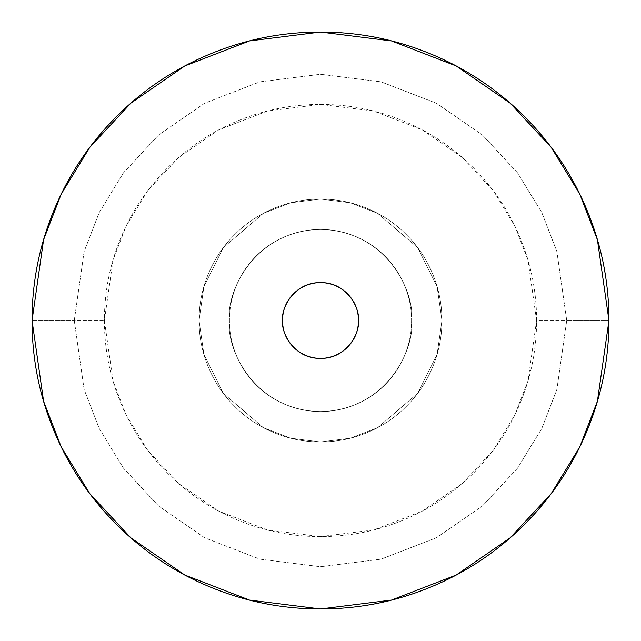 <?xml version="1.0" encoding="UTF-8"?>
<svg xmlns="http://www.w3.org/2000/svg" width="641" height="641" viewBox="0 0 641 641"><rect width="100%" height="100%" fill="white"/><g stroke="black" fill="none" stroke-linecap="round" stroke-linejoin="round"><path stroke-width="0.48" stroke-dasharray="3.21 2.4" d="M74.268 320.5L84.123 251.552L99.171 212.604L123.513 172.766L158.591 134.987L204.623 103.241L259.893 81.848L320.5 74.268L381.107 81.848L436.377 103.241L482.409 134.987L517.487 172.766L541.829 212.604L556.877 251.552L566.732 320.5L536.605 320.5L527.96 259.99L514.747 225.8L493.378 190.842L462.594 157.686L422.195 129.819L373.695 111.045L320.5 104.395L267.305 111.045L218.805 129.819L178.406 157.686L147.622 190.842L126.253 225.8L113.04 259.99L104.395 320.5L32.05 320.5L74.268 320.5L84.123 389.448L99.171 428.396L123.513 468.234L158.591 506.013L204.623 537.759L259.893 559.152L320.5 566.732L381.107 559.152L436.377 537.759L482.409 506.013L517.487 468.234L541.829 428.396L556.877 389.448L566.732 320.5L556.877 251.552L541.829 212.604L517.487 172.766L482.409 134.987L436.377 103.241L381.107 81.848L320.5 74.268L259.893 81.848L204.623 103.241L158.591 134.987L123.513 172.766L99.171 212.604L84.123 251.552L74.268 320.5L104.395 320.5L113.04 381.01L126.253 415.2L147.622 450.158L178.406 483.314L218.805 511.181L267.305 529.955L320.5 536.605L373.695 529.955L422.195 511.181L462.594 483.314L493.378 450.158L514.747 415.2L527.96 381.01L536.605 320.5L608.95 320.5L566.732 320.5L556.877 389.448L541.829 428.396L517.487 468.234L482.409 506.013L436.377 537.759L381.107 559.152L320.5 566.732L259.893 559.152L204.623 537.759L158.591 506.013L123.513 468.234L99.171 428.396L84.123 389.448L74.268 320.5M282.545 320.5C281.022 331.605 292.408 357.934 320.5 358.455C348.592 357.934 359.978 331.605 358.455 320.5C358.455 330.98 354.745 339.93 347.334 347.334C339.93 354.745 330.98 358.455 320.5 358.455C310.02 358.455 301.07 354.745 293.666 347.334C286.255 339.93 282.545 330.98 282.545 320.5C282.545 310.02 286.255 301.07 293.666 293.666C301.07 286.255 310.02 282.545 320.5 282.545C330.98 282.545 339.93 286.255 347.334 293.666C354.745 301.07 358.455 310.02 358.455 320.5C359.978 309.395 348.592 283.066 320.5 282.545C292.408 283.066 281.022 309.395 282.545 320.5C281.022 331.605 292.408 357.934 320.5 358.455C348.592 357.934 359.978 331.605 358.455 320.5C359.978 331.605 348.592 357.934 320.5 358.455C292.408 357.934 281.022 331.605 282.545 320.5C282.545 330.98 286.255 339.93 293.666 347.334C301.07 354.745 310.02 358.455 320.5 358.455C330.98 358.455 339.93 354.745 347.334 347.334C354.745 339.93 358.455 330.98 358.455 320.5C358.455 310.02 354.745 301.07 347.334 293.666C339.93 286.255 330.98 282.545 320.5 282.545C310.02 282.545 301.07 286.255 293.666 293.666C286.255 301.07 282.545 310.02 282.545 320.5C282.545 310.02 286.255 301.07 293.666 293.666C301.07 286.255 310.02 282.545 320.5 282.545C330.98 282.545 339.93 286.255 347.334 293.666C354.745 301.07 358.455 310.02 358.455 320.5C358.455 330.98 354.745 339.93 347.334 347.334C339.93 354.745 330.98 358.455 320.5 358.455C310.02 358.455 301.07 354.745 293.666 347.334C286.255 339.93 282.545 330.98 282.545 320.5C281.022 309.395 292.408 283.066 320.5 282.545C348.592 283.066 359.978 309.395 358.455 320.5C359.978 309.395 348.592 283.066 320.5 282.545C292.408 283.066 281.022 309.395 282.545 320.5M199.047 320.5L203.902 354.505L223.34 393.374L263.347 427.667L290.605 438.212L320.5 441.953L350.395 438.212L377.653 427.667L417.66 393.374L437.098 354.505L441.953 320.5L437.098 354.505L417.66 393.374L377.653 427.667L350.395 438.212L320.5 441.953L290.605 438.212L263.347 427.667L223.34 393.374L203.902 354.505L199.047 320.5C199.047 304.395 202.131 288.899 208.293 274.019C214.455 259.14 223.228 246.008 234.622 234.622C246.008 223.228 259.14 214.455 274.019 208.293C288.899 202.131 304.395 199.047 320.5 199.047C336.605 199.047 352.101 202.131 366.981 208.293C381.86 214.455 394.992 223.228 406.378 234.622C417.772 246.008 426.545 259.14 432.707 274.019C438.869 288.899 441.953 304.395 441.953 320.5C441.953 336.605 438.869 352.101 432.707 366.981C426.545 381.86 417.772 394.992 406.378 406.378C394.992 417.772 381.86 426.545 366.981 432.707C352.101 438.869 336.605 441.953 320.5 441.953C304.395 441.953 288.899 438.869 274.019 432.707C259.14 426.545 246.008 417.772 234.622 406.378C223.228 394.992 214.455 381.86 208.293 366.981C202.131 352.101 199.047 336.605 199.047 320.5L203.902 286.495L223.34 247.626L263.347 213.333L290.605 202.788L320.5 199.047L350.395 202.788L377.653 213.333L417.66 247.626L437.098 286.495L441.953 320.5L437.098 286.495L417.66 247.626L377.653 213.333L350.395 202.788L320.5 199.047L290.605 202.788L263.347 213.333L223.34 247.626L203.902 286.495L199.047 320.5C199.047 336.605 202.131 352.101 208.293 366.981C214.455 381.86 223.228 394.992 234.622 406.378C246.008 417.772 259.14 426.545 274.019 432.707C288.899 438.869 304.395 441.953 320.5 441.953C336.605 441.953 352.101 438.869 366.981 432.707C381.86 426.545 394.992 417.772 406.378 406.378C417.772 394.992 426.545 381.86 432.707 366.981C438.869 352.101 441.953 336.605 441.953 320.5C441.953 304.395 438.869 288.899 432.707 274.019C426.545 259.14 417.772 246.008 406.378 234.622C394.992 223.228 381.86 214.455 366.981 208.293C352.101 202.131 336.605 199.047 320.5 199.047C304.395 199.047 288.899 202.131 274.019 208.293C259.14 214.455 246.008 223.228 234.622 234.622C223.228 246.008 214.455 259.14 208.293 274.019C202.131 288.899 199.047 304.395 199.047 320.5L203.902 286.495L223.34 247.626L263.347 213.333L290.605 202.788L320.5 199.047L350.395 202.788L377.653 213.333L417.66 247.626L437.098 286.495L441.953 320.5L437.098 286.495L417.66 247.626L377.653 213.333L350.395 202.788L320.5 199.047L290.605 202.788L263.347 213.333L223.34 247.626L203.902 286.495L199.047 320.5C199.047 304.395 202.131 288.899 208.293 274.019C214.455 259.14 223.228 246.008 234.622 234.622C246.008 223.228 259.14 214.455 274.019 208.293C288.899 202.131 304.395 199.047 320.5 199.047C336.605 199.047 352.101 202.131 366.981 208.293C381.86 214.455 394.992 223.228 406.378 234.622C417.772 246.008 426.545 259.14 432.707 274.019C438.869 288.899 441.953 304.395 441.953 320.5C441.953 336.605 438.869 352.101 432.707 366.981C426.545 381.86 417.772 394.992 406.378 406.378C394.992 417.772 381.86 426.545 366.981 432.707C352.101 438.869 336.605 441.953 320.5 441.953C304.395 441.953 288.899 438.869 274.019 432.707C259.14 426.545 246.008 417.772 234.622 406.378C223.228 394.992 214.455 381.86 208.293 366.981C202.131 352.101 199.047 336.605 199.047 320.5L203.902 354.505L223.34 393.374L263.347 427.667L290.605 438.212L320.5 441.953L350.395 438.212L377.653 427.667L417.66 393.374L437.098 354.505L441.953 320.5L437.098 354.505L417.66 393.374L377.653 427.667L350.395 438.212L320.5 441.953L290.605 438.212L263.347 427.667L223.34 393.374L203.902 354.505L199.047 320.5C199.047 336.605 202.131 352.101 208.293 366.981C214.455 381.86 223.228 394.992 234.622 406.378C246.008 417.772 259.14 426.545 274.019 432.707C288.899 438.869 304.395 441.953 320.5 441.953C336.605 441.953 352.101 438.869 366.981 432.707C381.86 426.545 394.992 417.772 406.378 406.378C417.772 394.992 426.545 381.86 432.707 366.981C438.869 352.101 441.953 336.605 441.953 320.5C441.953 304.395 438.869 288.899 432.707 274.019C426.545 259.14 417.772 246.008 406.378 234.622C394.992 223.228 381.86 214.455 366.981 208.293C352.101 202.131 336.605 199.047 320.5 199.047C304.395 199.047 288.899 202.131 274.019 208.293C259.14 214.455 246.008 223.228 234.622 234.622C223.228 246.008 214.455 259.14 208.293 274.019C202.131 288.899 199.047 304.395 199.047 320.5M229.414 320.5C225.752 347.142 253.083 410.344 320.5 411.586C387.917 410.344 415.248 347.142 411.586 320.5C415.248 347.142 387.917 410.344 320.5 411.586C253.083 410.344 225.752 347.142 229.414 320.5C225.752 293.858 253.083 230.656 320.5 229.414C387.917 230.656 415.248 293.858 411.586 320.5C415.248 293.858 387.917 230.656 320.5 229.414C253.083 230.656 225.752 293.858 229.414 320.5C229.414 332.583 231.721 344.201 236.345 355.362C240.968 366.516 247.546 376.371 256.088 384.912C264.629 393.454 274.484 400.032 285.638 404.655C296.799 409.279 308.417 411.586 320.5 411.586C332.583 411.586 344.201 409.279 355.362 404.655C366.516 400.032 376.371 393.454 384.912 384.912C393.454 376.371 400.032 366.516 404.655 355.362C409.279 344.201 411.586 332.583 411.586 320.5C411.586 308.417 409.279 296.799 404.655 285.638C400.032 274.484 393.454 264.629 384.912 256.088C376.371 247.546 366.516 240.968 355.362 236.345C344.201 231.721 332.583 229.414 320.5 229.414C308.417 229.414 296.799 231.721 285.638 236.345C274.484 240.968 264.629 247.546 256.088 256.088C247.546 264.629 240.968 274.484 236.345 285.638C231.721 296.799 229.414 308.417 229.414 320.5C229.414 308.417 231.721 296.799 236.345 285.638C240.968 274.484 247.546 264.629 256.088 256.088C264.629 247.546 274.484 240.968 285.638 236.345C296.799 231.721 308.417 229.414 320.5 229.414C332.583 229.414 344.201 231.721 355.362 236.345C366.516 240.968 376.371 247.546 384.912 256.088C393.454 264.629 400.032 274.484 404.655 285.638C409.279 296.799 411.586 308.417 411.586 320.5C411.586 332.583 409.279 344.201 404.655 355.362C400.032 366.516 393.454 376.371 384.912 384.912C376.371 393.454 366.516 400.032 355.362 404.655C344.201 409.279 332.583 411.586 320.5 411.586C308.417 411.586 296.799 409.279 285.638 404.655C274.484 400.032 264.629 393.454 256.088 384.912C247.546 376.371 240.968 366.516 236.345 355.362C231.721 344.201 229.414 332.583 229.414 320.5M104.395 320.5C104.395 349.161 109.883 376.724 120.845 403.197C131.814 429.67 147.43 453.043 167.694 473.306C187.957 493.57 211.33 509.186 237.803 520.155C264.276 531.117 291.839 536.605 320.5 536.605C349.161 536.605 376.724 531.117 403.197 520.155C429.67 509.186 453.043 493.57 473.306 473.306C493.57 453.043 509.186 429.67 520.155 403.197C531.117 376.724 536.605 349.161 536.605 320.5C536.605 291.839 531.117 264.276 520.155 237.803C509.186 211.33 493.57 187.957 473.306 167.694C453.043 147.43 429.67 131.814 403.197 120.845C376.724 109.883 349.161 104.395 320.5 104.395C291.839 104.395 264.276 109.883 237.803 120.845C211.33 131.814 187.957 147.43 167.694 167.694C147.43 187.957 131.814 211.33 120.845 237.803C109.883 264.276 104.395 291.839 104.395 320.5"/><path stroke-width="0.96" d="M32.05 320.5L43.588 239.734L61.216 194.103L89.74 147.43L130.836 103.177L184.76 65.983L249.493 40.928L320.5 32.05L391.507 40.928L456.24 65.983L510.164 103.177L551.26 147.43L579.784 194.103L597.412 239.734L608.95 320.5C608.95 358.752 601.635 395.545 586.996 430.888C572.357 466.223 551.508 497.416 524.466 524.466C497.416 551.508 466.223 572.357 430.888 586.996C395.545 601.635 358.752 608.95 320.5 608.95C282.248 608.95 245.455 601.635 210.112 586.996C174.777 572.357 143.584 551.508 116.534 524.466C89.492 497.416 68.643 466.223 54.004 430.888C39.365 395.545 32.05 358.752 32.05 320.5C32.05 282.248 39.365 245.455 54.004 210.112C68.643 174.777 89.492 143.584 116.534 116.534C143.584 89.492 174.777 68.643 210.112 54.004C245.455 39.365 282.248 32.05 320.5 32.05C358.752 32.05 395.545 39.365 430.888 54.004C466.223 68.643 497.416 89.492 524.466 116.534C551.508 143.584 572.357 174.777 586.996 210.112C601.635 245.455 608.95 282.248 608.95 320.5L597.412 401.266L579.784 446.897L551.26 493.57L510.164 537.823L456.24 575.017L391.507 600.072L320.5 608.95L249.493 600.072L184.76 575.017L130.836 537.823L89.74 493.57L61.216 446.897L43.588 401.266L32.05 320.5M358.455 320.5C359.978 331.605 348.592 357.934 320.5 358.455C292.408 357.934 281.022 331.605 282.545 320.5C281.022 309.395 292.408 283.066 320.5 282.545C348.592 283.066 359.978 309.395 358.455 320.5C358.455 310.02 354.745 301.07 347.334 293.666C339.93 286.255 330.98 282.545 320.5 282.545C310.02 282.545 301.07 286.255 293.666 293.666C286.255 301.07 282.545 310.02 282.545 320.5C282.545 330.98 286.255 339.93 293.666 347.334C301.07 354.745 310.02 358.455 320.5 358.455C330.98 358.455 339.93 354.745 347.334 347.334C354.745 339.93 358.455 330.98 358.455 320.5"/></g></svg>
